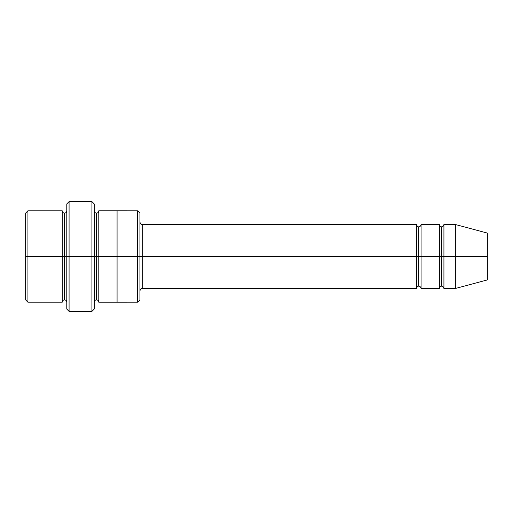 <?xml version="1.0" encoding="UTF-8"?>
<svg xmlns="http://www.w3.org/2000/svg" width="513" height="513" viewBox="0 0 513 513"><rect width="100%" height="100%" fill="white"/><g stroke="black" fill="none" stroke-linecap="round" stroke-linejoin="round"><path stroke-width="0.77" d="M142.216 256.5L142.216 288.498L142.216 256.5L139.934 256.5L139.934 213.075L139.934 299.925L139.934 256.5L137.644 256.5L137.644 210.792L137.644 256.5L142.216 256.5L142.216 224.502L142.216 256.5L418.781 256.5L418.781 226.784L418.781 286.216L418.781 256.5L416.492 256.5L416.492 224.502L416.492 288.498L416.492 224.502L416.492 288.498L416.492 256.5L142.216 256.5L142.216 288.498L142.216 256.5M66.793 256.5L66.793 203.93L66.793 256.5L69.075 256.5L69.075 201.647L69.075 256.5L69.075 201.647L69.075 256.5L91.936 256.5L91.936 201.647L91.936 256.5L94.219 256.5L94.219 203.93L94.219 256.5L96.508 256.5L96.508 213.075L96.508 299.925L96.508 256.5L94.219 256.5L94.219 203.93L94.219 309.07L94.219 256.5L91.936 256.5L91.936 201.647L91.936 311.353L91.936 256.5L69.075 256.5L69.075 311.353L69.075 256.5L64.503 256.5L64.503 213.075L64.503 299.925L64.503 256.5L62.22 256.5L62.22 210.792L62.22 256.5L64.503 256.5L64.503 299.925L64.503 213.075L64.503 256.5L66.793 256.5L66.793 309.07L66.793 256.5M25.65 256.5L25.65 213.075L25.65 256.5L27.933 256.5L27.933 210.792L27.933 256.5L27.933 210.792L27.933 256.5L62.22 256.5L62.22 210.792L62.22 302.208L62.22 256.5L62.22 302.208L62.22 256.5L27.933 256.5L27.933 302.208L27.933 256.5L25.65 256.5L25.65 299.925L25.65 256.5M455.352 256.5L455.352 224.502L455.352 256.5L455.352 224.502L455.352 256.5L487.35 256.5L487.35 233.075L487.35 279.925L487.35 256.5L455.352 256.5L455.352 288.498L455.352 256.5L455.352 288.498L455.352 256.5L443.925 256.5L443.925 224.502L443.925 256.5L455.352 256.5M439.352 256.5L441.635 256.5L441.635 226.784L441.635 286.216L441.635 256.5L439.352 256.5L439.352 224.502L439.352 288.498L439.352 224.502L439.352 288.498L439.352 256.5L421.064 256.5L421.064 288.498L421.064 256.5L418.781 256.5L418.781 286.216L418.781 226.784L418.781 256.5L421.064 256.5L421.064 224.502L421.064 256.5L439.352 256.5M441.635 256.5L441.635 286.216L441.635 226.784L441.635 256.5L443.925 256.5L443.925 288.498L443.925 256.5L441.635 256.5M96.508 256.5L96.508 299.925L96.508 213.075L96.508 256.5L98.791 256.5L98.791 302.215L98.791 256.5L96.508 256.5M137.644 256.5L137.644 210.792L137.644 302.208L137.644 256.5L117.073 256.5L117.073 210.792L117.073 256.5L137.644 256.5L137.644 302.208L137.644 256.5M117.073 256.5L117.073 210.785L117.073 302.215L117.073 256.5L98.791 256.5L98.791 210.785L98.791 256.5L117.073 256.5L117.073 210.785L117.073 256.5M421.064 256.5L421.064 288.498L421.064 256.5M98.791 256.5L98.791 302.215L98.791 256.5M443.925 256.5L443.925 224.502L443.925 256.5M27.933 256.5L27.933 302.208L27.933 256.5M91.936 256.5L91.936 311.353L91.936 256.5M69.075 256.5L69.075 311.353L69.075 256.5M487.35 279.925L455.352 288.498L443.925 288.498C443.508 286.85 442.745 286.094 441.635 286.216C440.738 285.895 439.974 286.658 439.352 288.498L421.064 288.498C420.654 286.85 419.89 286.094 418.781 286.216C417.883 285.895 417.12 286.658 416.492 288.498L142.216 288.498C141.319 288.178 140.556 288.941 139.934 290.788M66.793 203.93L69.075 201.647L91.936 201.647L94.219 203.93M139.934 213.075L137.644 210.792L98.791 210.785C98.374 212.433 97.617 213.196 96.508 213.075C95.392 213.196 94.636 212.433 94.219 210.785M25.65 213.075L27.933 210.792L62.22 210.792C62.631 212.433 63.394 213.196 64.503 213.075C65.619 213.196 66.376 212.433 66.793 210.792M66.793 302.208C66.376 300.567 65.619 299.804 64.503 299.925C63.394 299.804 62.631 300.567 62.22 302.208L27.933 302.208L25.65 299.925M487.35 233.075L455.352 224.502L443.925 224.502C443.508 226.15 442.745 226.906 441.635 226.784C440.738 227.105 439.974 226.342 439.352 224.502L421.064 224.502C420.654 226.15 419.89 226.906 418.781 226.784C417.883 227.105 417.12 226.342 416.492 224.502L142.216 224.502C141.319 224.822 140.556 224.059 139.934 222.212M139.934 299.925L137.644 302.208L98.791 302.215C98.374 300.567 97.617 299.804 96.508 299.925C95.392 299.804 94.636 300.567 94.219 302.215M94.219 309.07L91.936 311.353L69.075 311.353L66.793 309.07"/></g></svg>
